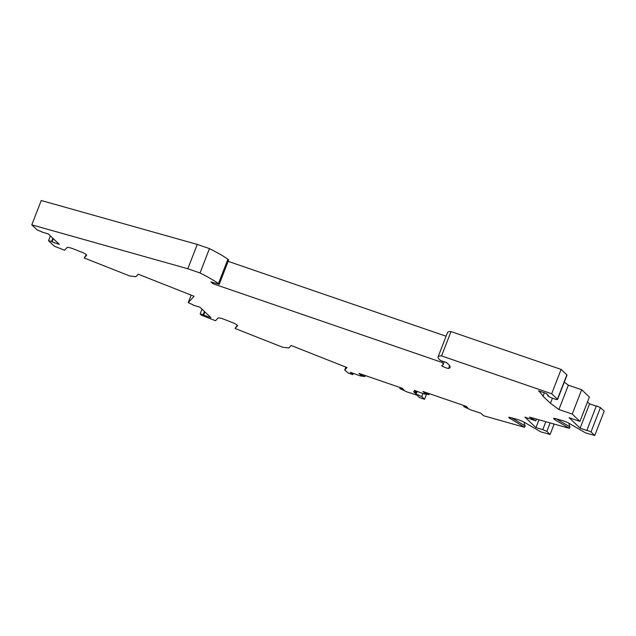 <?xml version="1.0" encoding="UTF-8"?>
<svg xmlns="http://www.w3.org/2000/svg" width="636" height="636" viewBox="0 0 636 636"><rect width="100%" height="100%" fill="white"/><g stroke="black" fill="none" stroke-linecap="round" stroke-linejoin="round"><path stroke-width="0.95" d="M451.003 331.587L441.559 355.929L551.674 393.756L561.119 369.413L451.003 331.587A52.637 6.67 -158.8 0 0 447.505 332.572L438.061 356.915A52.637 6.67 -158.8 0 0 439.532 359.594L440.502 360.517L446.488 362.488L448.364 364.269A62.415 7.91 -158.8 0 1 450.113 367.449A62.415 7.91 -158.8 0 1 448.563 368.427L449.628 365.684M441.559 355.929A52.637 6.67 -158.8 0 0 438.061 356.915M444.254 361.749L443.101 364.73A54.895 6.956 -158.8 0 1 441.734 365.589A3.76 0.477 -158.8 0 0 441.638 365.652A3.76 0.477 -158.8 0 0 444.651 367.322A3.76 0.477 -158.8 0 0 448.563 368.427M443.101 364.73A54.895 6.956 -158.8 0 0 442.044 362.417L442.521 361.176M446.09 336.221L228.149 261.348M200.03 272.955L209.467 248.612L197.271 244.423L41.245 200.507L31.8 224.85L187.827 268.758L200.03 272.955A71.439 9.047 21.2 0 1 218.442 283.6L219.229 284.34L210.993 281.883L212.909 283.696L213.338 282.583M212.909 283.696L442.044 362.417M219.229 284.34L228.666 260.005L227.887 259.257L218.442 283.6M209.467 248.612A71.439 9.047 21.2 0 1 227.887 259.257M187.827 268.758L197.271 244.423M31.8 224.85L37.373 230.137L41.61 231.631M52.82 238.206L51.572 241.426L52.041 241.879L59.315 244.375L48.312 233.937L41.507 231.886M52.041 241.879L53.289 238.659M51.572 241.426L48.535 240.702L50.395 235.908M191.166 295.112L188.232 302.664L194.099 296.273L138.219 274.195L135.937 276.676L129.744 275.976L84.119 257.946L86.671 255.171L86.067 254.48A6.018 0.763 21.2 0 0 81.106 251.935L74.07 249.153A6.018 0.763 21.2 0 0 68.314 247.468L67.114 247.436L64.562 250.218L54.275 246.156L48.535 240.702M86.305 254.75L84.119 257.946M544.329 392.81L543.001 396.228L550.442 403.288L558.925 409.52L572.233 414.092L579.937 421.398L569.117 417.717L580.119 428.163L589.564 403.82L587.513 401.873M558.925 409.52L568.361 385.178L564.275 382.172M550.442 403.288L552.422 398.192M545.839 421.724L542.762 429.658L546.857 431.383L550.132 422.932M546.857 431.383L550.116 434.475L554.155 424.069M556.405 418.885L569.983 426.947L569.427 428.362L529.494 417.129L535.758 420.841L536.442 419.084M555.236 418.575L554.807 419.688L553.829 418.87A6.018 0.763 -158.8 0 1 553.566 418.48A6.018 0.763 -158.8 0 1 556.007 418.782L561.842 420.42A6.018 0.763 -158.8 0 1 568.552 423.012L585.661 432.933L594.755 435.493L604.2 411.15L600.456 407.597L596.361 405.871L586.925 430.214L587.394 430.659L580.119 428.163M569.983 426.947A12.784 10.104 120.7 0 1 569.029 423.25M542.762 429.658L535.965 427.607L538.994 419.8M579.937 421.398L589.381 397.063L581.678 389.749L568.361 385.178M594.755 435.493L591.011 431.931L600.456 407.597M547.946 395.155L547.747 395.664A5.263 0.668 -158.8 0 1 548.407 395.592L546.125 393.43L538.589 390.838A241.394 30.576 -158.8 0 1 543.001 396.228M188.232 302.664L193.209 304.882M204.418 311.457L203.17 314.677L203.639 315.13L210.921 317.626L199.911 307.188L193.113 305.137M203.639 315.13L204.887 311.91M203.17 314.677L200.133 313.953L201.994 309.16M237.26 325.266L235.074 328.462L237.625 325.68L237.021 324.996A6.018 0.763 21.2 0 0 232.06 322.452L225.025 319.67A6.018 0.763 21.2 0 0 219.277 317.984L218.069 317.952L215.517 320.735L201.397 315.154L200.133 313.953M547.747 395.664A5.263 0.668 -158.8 0 0 552.414 398.192A5.263 0.668 -158.8 0 0 557.565 399.472L567.002 375.129A5.263 0.668 -158.8 0 0 566.859 374.866L561.119 369.413M551.674 393.756L557.414 399.201L566.859 374.866M535.758 420.841L524.954 417.168L535.965 427.607M572.233 414.092L581.678 389.749M235.074 328.462L282.67 347.264L288.863 347.971L291.145 345.491L347.033 367.568L344.752 370.049L345.889 367.115M353.306 373.292L352.781 374.644L348.377 373.133L344.752 370.049M417.256 391.371L416.731 392.714L414.203 390.321L424.244 393.994L428.863 394.614L429.236 393.644M365.295 375.574L364.913 376.544L360.294 375.924L350.261 372.251L352.781 374.644M364.913 376.544L360.771 375.121L361.153 374.151M410.816 393.056L407.604 392.174L399.813 388.54L403.955 389.955L402.127 388.222L358.942 373.388L360.771 375.121M399.813 388.54L400.195 387.562M410.784 393.135L416.906 395.147L419.426 397.54L424.53 399.289L426.462 394.296M424.53 399.289L421.724 396.625L422.892 393.62M421.724 396.625L415.857 393.803L416.334 392.579M415.857 393.803L413.559 391.625L416.731 392.714M428.863 394.614L424.721 393.191L425.094 392.221M474.758 411.126L471.554 410.244L463.763 406.611L467.905 408.026L466.077 406.293L422.892 391.458L424.721 393.191M463.763 406.611L464.145 405.633M474.726 411.206L480.848 413.217L483.376 415.61L484.791 416.095L524.581 427.289L525.129 425.874A12.784 10.104 120.7 0 1 524.175 422.177M550.116 434.475L540.807 431.86L523.706 421.938A6.018 0.763 -158.8 0 0 516.996 419.347L511.161 417.709A6.018 0.763 -158.8 0 0 508.721 417.415A6.018 0.763 -158.8 0 0 508.983 417.796L524.581 427.289M586.925 430.214L591.011 431.931M596.266 406.126L589.564 403.82M554.807 419.688L569.427 428.362M510.382 417.502L509.953 418.615M511.551 417.82L525.129 425.874M554.028 418.369L553.829 418.87M509.174 417.303L508.983 417.796"/></g></svg>
